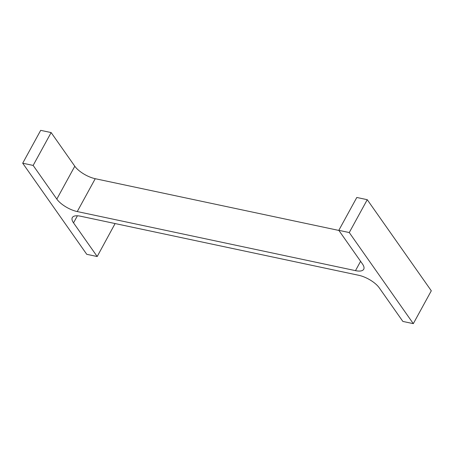 <?xml version="1.0" encoding="UTF-8"?>
<svg xmlns="http://www.w3.org/2000/svg" width="454" height="454" viewBox="0 0 454 454"><rect width="100%" height="100%" fill="white"/><g stroke="black" fill="none" stroke-linecap="round" stroke-linejoin="round"><path stroke-width="0.68" d="M97.196 256.527L86.748 254.308L22.7 163.207L33.148 165.426L56.812 199.09A17.042 6.549 28.7 0 0 77.254 211.564L355.488 270.646A17.042 6.549 28.7 0 0 363.711 269.262A17.042 6.549 28.7 0 0 362.479 263.995L338.815 230.331L349.268 232.55L413.31 323.651L402.863 321.432L379.198 287.768A17.042 6.549 28.7 0 0 358.756 275.294L80.523 216.212A17.042 6.549 28.7 0 0 72.3 217.597A17.042 6.549 28.7 0 0 73.531 222.863L97.196 256.527L115.106 223.555M22.7 163.207L40.69 130.349L51.137 132.568L74.802 166.232A17.042 6.549 28.7 0 0 95.244 178.706L338.894 230.445M33.148 165.426L51.137 132.568M338.815 230.331L356.804 197.473L367.252 199.692L431.3 290.793L413.31 323.651M349.268 232.55L367.252 199.692M73.531 222.863L77.401 215.792M56.812 199.09L74.802 166.232M77.254 211.564L95.244 178.706M355.488 270.646L360.595 261.317"/></g></svg>
